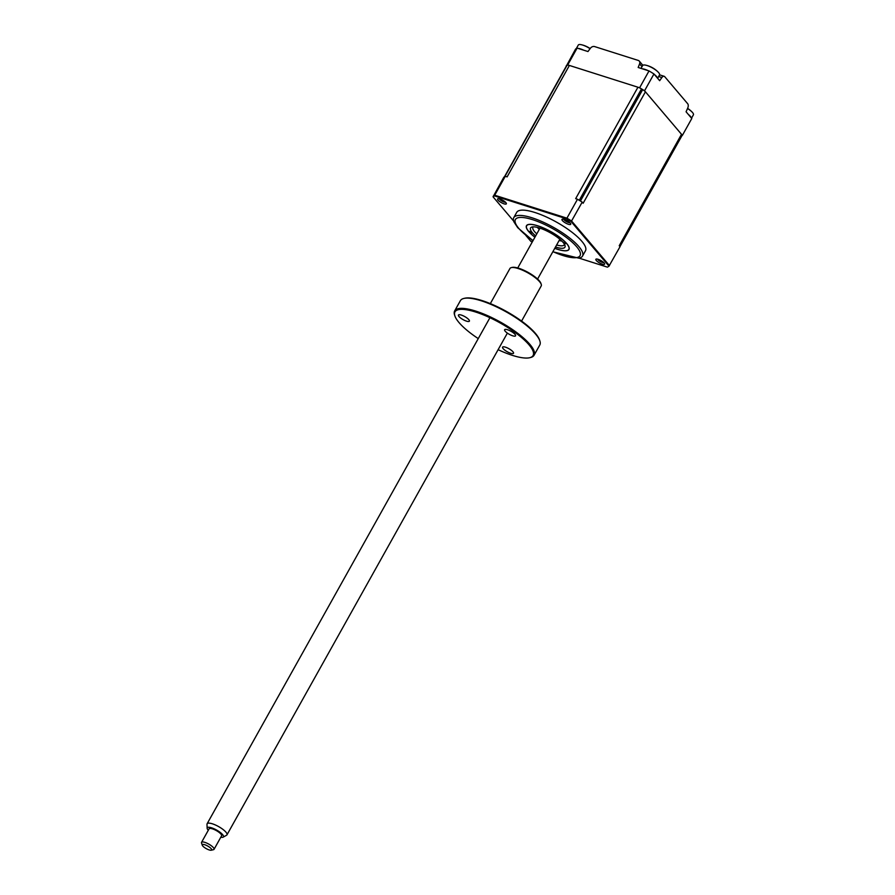 <?xml version="1.0" encoding="UTF-8"?>
<svg xmlns="http://www.w3.org/2000/svg" width="895" height="895" viewBox="0 0 895 895"><rect width="100%" height="100%" fill="white"/><g stroke="black" fill="none" stroke-linecap="round" stroke-linejoin="round"><path stroke-width="1.34" d="M681.945 135.671A68.031 18.806 -150.8 0 0 682.393 135.335L691.79 118.509L686.073 111.785L687.752 107.993A3.58 2.047 107.6 0 0 687.707 103.753L664.75 76.713A3.58 2.047 107.6 0 0 664.157 76.299A3.58 2.047 107.6 0 0 661.875 77.529L659.671 80.684L653.954 73.961A68.031 18.806 -150.8 0 0 649.02 70.929L638.169 67.483L639.601 63.847A3.58 2.763 -40.3 0 0 639.298 61.117A3.58 2.763 -40.3 0 0 638.247 60.435L594.604 46.574A3.58 2.763 -40.3 0 0 590.431 48.229L587.97 51.541L577.118 48.095A68.031 18.806 -150.8 0 0 575.586 49.068L566.345 66.062M577.118 48.095L567.721 64.91A68.031 18.806 -150.8 0 0 566.188 65.883M653.954 73.961L644.557 90.775A68.031 18.806 -150.8 0 0 639.623 87.755L567.721 64.91M649.02 70.929L639.623 87.755M682.393 135.335L644.557 90.775M535.646 235.911A19.69 5.448 29.2 0 1 532.346 232.689L529.381 231.369L531.686 233.114L532.346 232.689A19.69 5.448 29.2 0 1 532.044 227.006A19.69 5.448 29.2 0 1 539.64 228.046A19.69 5.448 29.2 0 1 563.134 242.467A19.69 5.448 29.2 0 1 564.969 245.409A19.69 5.448 29.2 0 1 555.84 247.121A19.69 5.448 29.2 0 1 555.493 247.009M556.634 244.962A17.9 4.945 -150.8 0 0 564.208 244.816A17.9 4.945 -150.8 0 0 564.387 244.19M561.87 241.102A17.9 4.945 29.2 0 1 559.151 240.453M565.271 243.776L562.966 242.042L565.271 243.776M533.386 226.86A17.9 4.945 -150.8 0 0 532.95 227.341A17.9 4.945 -150.8 0 0 536.787 233.875M539.305 229.366A17.9 4.945 29.2 0 1 537.336 227.397M554.755 248.318A24.344 6.735 -150.8 0 0 557.753 249.369A24.344 6.735 -150.8 0 0 566.77 243.63A24.344 6.735 -150.8 0 0 537.727 225.786A24.344 6.735 -150.8 0 0 534.908 237.231M505.888 202.65A5.012 1.387 -150.8 0 0 501.882 199.786A5.012 1.387 -150.8 0 0 497.978 198.712A5.012 1.387 -150.8 0 0 498.056 200.156A5.012 1.387 -150.8 0 0 503.337 203.579A5.012 1.387 -150.8 0 0 506.357 203.4A5.012 1.387 -150.8 0 0 505.888 202.65M499.399 198.824A3.669 1.018 -150.8 0 0 499.734 199.361A3.669 1.018 -150.8 0 0 502.654 201.453A3.669 1.018 -150.8 0 0 505.518 202.248M570.26 223.101A5.012 1.387 -150.8 0 0 566.255 220.237A5.012 1.387 -150.8 0 0 562.351 219.163A5.012 1.387 -150.8 0 0 562.429 220.606A5.012 1.387 -150.8 0 0 567.698 224.03A5.012 1.387 -150.8 0 0 570.73 223.851A5.012 1.387 -150.8 0 0 570.26 223.101M563.772 219.275A3.669 1.018 -150.8 0 0 564.107 219.812A3.669 1.018 -150.8 0 0 567.027 221.904A3.669 1.018 -150.8 0 0 569.891 222.698M604.136 262.985A5.012 1.387 -150.8 0 0 600.131 260.132A5.012 1.387 -150.8 0 0 596.227 259.047A5.012 1.387 -150.8 0 0 596.305 260.49A5.012 1.387 -150.8 0 0 601.574 263.913A5.012 1.387 -150.8 0 0 604.606 263.734A5.012 1.387 -150.8 0 0 604.136 262.985M597.647 259.17A3.669 1.018 -150.8 0 0 597.983 259.707A3.669 1.018 -150.8 0 0 600.903 261.787A3.669 1.018 -150.8 0 0 603.767 262.582M531.764 239.849A5.012 1.387 -150.8 0 0 531.932 240.05A5.012 1.387 -150.8 0 0 532.849 240.934M552.83 251.775L578.729 258.152A39.391 10.885 -150.8 0 0 582.522 256.071L585.475 250.79A39.391 10.885 -150.8 0 0 581.884 241.348A39.391 10.885 -150.8 0 0 545.368 216.523A39.391 10.885 -150.8 0 0 516.717 212.361L513.764 217.642A39.391 10.885 -150.8 0 0 513.976 221.96L517.724 227.688L532.984 240.677M582.522 256.071A39.391 10.885 -150.8 0 0 578.931 246.64A39.391 10.885 -150.8 0 0 542.415 221.803A39.391 10.885 -150.8 0 0 513.764 217.642M534.942 237.175A24.165 6.679 29.2 0 1 528.844 231.581A24.165 6.679 29.2 0 1 537.794 225.876A24.165 6.679 29.2 0 1 566.636 243.585A24.165 6.679 29.2 0 1 554.788 248.273M566.524 65.838A5.37 1.488 29.2 0 1 566.58 65.637A5.37 1.488 29.2 0 1 566.725 65.48A68.031 18.806 29.2 0 1 567.083 65.257A5.37 1.488 29.2 0 1 569.388 65.447L637.945 87.218A5.37 1.488 29.2 0 1 641.514 88.896A68.031 18.806 29.2 0 1 642.688 89.612A5.37 1.488 29.2 0 1 645.429 91.816L681.509 134.295A5.37 1.488 29.2 0 1 682.001 135.581L619.955 246.595M637.945 87.218L575.664 198.656L577.499 199.238A68.031 18.806 29.2 0 1 582.197 202.125L583.148 203.254L645.429 91.816M582.197 202.125L571.189 221.647L608.98 266.139A67.886 18.761 29.2 0 1 608.656 266.397A67.886 18.761 29.2 0 1 607.403 267.135L578.987 258.107M681.509 134.295L619.228 245.733L620.034 246.684L608.98 266.139L609.461 265.602L571.625 221.054A68.031 18.806 29.2 0 0 566.927 218.167L566.602 218.816A67.886 18.761 29.2 0 1 571.189 221.647M577.499 199.238L566.927 218.167L494.7 195.222L494.476 195.904L566.602 218.816M513.652 221.065L493.055 196.822L503.829 177.232A68.031 18.806 29.2 0 1 505.283 176.293L507.107 176.886L569.388 65.447M505.283 176.293L494.7 195.222A68.031 18.806 29.2 0 0 493.257 196.162L493.525 196.475M539.484 227.99L538.924 229.008M532.167 242.142A67.886 18.761 29.2 0 1 530.847 241.314L525.801 235.374M493.055 196.822A67.886 18.761 29.2 0 1 494.476 195.904M641.033 68.389L642.644 65.514A9.666 2.674 29.2 0 1 645.866 65.201A9.666 2.674 29.2 0 1 650.296 66.812A9.666 2.674 29.2 0 1 658.105 72.047A9.666 2.674 29.2 0 1 659.593 74.229A9.666 2.674 29.2 0 1 659.525 74.945L657.646 78.301M654.435 74.52A9.666 2.674 29.2 0 1 657.433 78.066M642.397 68.825A9.666 2.674 29.2 0 1 648.114 70.638M576.346 48.52L578.282 45.063A9.666 2.674 29.2 0 1 581.493 44.75A9.666 2.674 29.2 0 1 583.965 45.522A9.666 2.674 29.2 0 1 590.085 48.699M578.036 48.375A9.666 2.674 29.2 0 1 583.741 50.198M687.517 108.519A9.666 2.674 29.2 0 1 691.98 111.931A9.666 2.674 29.2 0 1 693.468 114.124A9.666 2.674 29.2 0 1 693.401 114.828L691.522 118.196M688.311 114.415A9.666 2.674 29.2 0 1 691.309 117.95M207.137 828.211L206.991 824.295A11.366 3.144 29.2 0 1 207.114 823.758A11.366 3.144 29.2 0 1 208.557 823.131A11.366 3.144 29.2 0 1 220.573 827.763A11.366 3.144 29.2 0 1 226.961 834.856A11.366 3.144 29.2 0 1 226.569 835.236L223.157 837.161A9.297 2.573 -150.8 0 0 218.872 831.455A9.297 2.573 -150.8 0 0 208.423 827.26A9.297 2.573 -150.8 0 0 207.137 828.211A9.297 2.573 -150.8 0 0 208.3 830.247M220.808 837.239A9.297 2.573 -150.8 0 0 222.284 837.373A9.297 2.573 -150.8 0 0 223.157 837.161M202.259 845.193L201.532 842.978A7.16 1.98 29.2 0 1 201.554 842.329A7.16 1.98 29.2 0 1 202.46 841.938A7.16 1.98 29.2 0 1 210.023 844.858A7.16 1.98 29.2 0 1 214.05 849.321A7.16 1.98 29.2 0 1 213.513 849.668L211.242 850.216A5.37 1.488 -150.8 0 0 209.262 847.017A5.37 1.488 -150.8 0 0 202.952 844.41A5.37 1.488 -150.8 0 0 202.259 845.193A5.37 1.488 -150.8 0 0 205.951 848.46A5.37 1.488 -150.8 0 0 210.963 850.25A5.37 1.488 -150.8 0 0 211.242 850.216M214.05 849.321L221.602 835.807A7.16 1.98 -150.8 0 0 217.586 831.332A7.16 1.98 -150.8 0 0 210.012 828.423A7.16 1.98 -150.8 0 0 209.106 828.815L201.554 842.329M498.101 349.688A44.761 12.373 -150.8 0 0 529.706 357.72A44.761 12.373 -150.8 0 0 529.001 344.81A44.761 12.373 -150.8 0 0 481.902 314.257A44.761 12.373 -150.8 0 0 454.873 315.89A44.761 12.373 -150.8 0 0 459.034 322.58A44.761 12.373 -150.8 0 0 478.254 338.601M454.873 315.89L454.582 315.006A45.477 12.575 29.2 0 1 454.66 310.912A45.477 12.575 29.2 0 1 487.741 315.722A45.477 12.575 29.2 0 1 529.896 344.385A45.477 12.575 29.2 0 1 534.046 355.281A45.477 12.575 29.2 0 1 530.612 357.497L529.706 357.72M534.046 355.281L539.774 345.034A45.477 12.575 -150.8 0 0 539.864 340.939A45.477 12.575 -150.8 0 0 535.624 334.148A45.477 12.575 -150.8 0 0 499.287 308.227A45.477 12.575 -150.8 0 0 463.834 298.449A45.477 12.575 -150.8 0 0 460.388 300.675L454.66 310.912M463.834 298.449L464.74 298.236A44.761 12.373 29.2 0 1 499.645 307.858A44.761 12.373 29.2 0 1 535.4 333.365A44.761 12.373 29.2 0 1 539.573 340.055L539.864 340.939M521.572 321.092L541.206 285.964A17.9 4.945 -150.8 0 0 541.24 284.353A17.9 4.945 -150.8 0 0 539.573 281.679A17.9 4.945 -150.8 0 0 525.275 271.465A17.9 4.945 -150.8 0 0 511.313 267.616A17.9 4.945 -150.8 0 0 509.949 268.489L490.326 303.618M511.313 267.616L512.22 267.404A17.184 4.755 29.2 0 1 525.622 271.095A17.184 4.755 29.2 0 1 539.349 280.896A17.184 4.755 29.2 0 1 540.949 283.469L541.24 284.353M459.023 316.55A6.265 1.734 29.2 0 1 458.453 315.051A6.265 1.734 29.2 0 1 463.006 315.711A6.265 1.734 29.2 0 1 468.823 319.66A6.265 1.734 29.2 0 1 469.394 321.16A6.265 1.734 29.2 0 1 464.829 320.5A6.265 1.734 29.2 0 1 459.023 316.55M505.194 331.217A6.265 1.734 29.2 0 1 504.623 329.718A6.265 1.734 29.2 0 1 509.177 330.378A6.265 1.734 29.2 0 1 514.994 334.327A6.265 1.734 29.2 0 1 515.565 335.826A6.265 1.734 29.2 0 1 511.011 335.166A6.265 1.734 29.2 0 1 505.194 331.217M503.147 348.658A6.265 1.734 29.2 0 1 502.576 347.159A6.265 1.734 29.2 0 1 507.141 347.819A6.265 1.734 29.2 0 1 512.947 351.769A6.265 1.734 29.2 0 1 513.517 353.268A6.265 1.734 29.2 0 1 508.964 352.608A6.265 1.734 29.2 0 1 503.147 348.658M641.995 66.677L639.601 63.847M661.875 77.529L658.653 76.5M552.909 251.64A37.053 10.248 -150.8 0 0 576.704 246.785A37.053 10.248 -150.8 0 0 532.491 219.633A37.053 10.248 -150.8 0 0 518.776 228.382A37.053 10.248 -150.8 0 0 533.062 240.542M641.514 88.896L579.255 200.301M642.688 89.612L580.43 201.017M566.725 65.48L504.567 176.695M567.083 65.257L504.914 176.494M639.298 61.117L642.834 65.29M659.57 74.844L664.157 76.299M571.155 220.763L570.809 221.401M566.58 65.637L504.478 176.751M658.105 72.047A25.06 25.06 0 0 0 645.866 65.201M590.163 48.587A25.06 25.06 0 0 0 581.493 44.75M691.98 111.931A25.06 25.06 0 0 0 687.584 108.373M207.114 823.758L489.934 317.703M517.735 267.974L539.987 228.158M226.961 834.856L507.375 333.108M537.582 279.061L559.834 239.245"/></g></svg>
